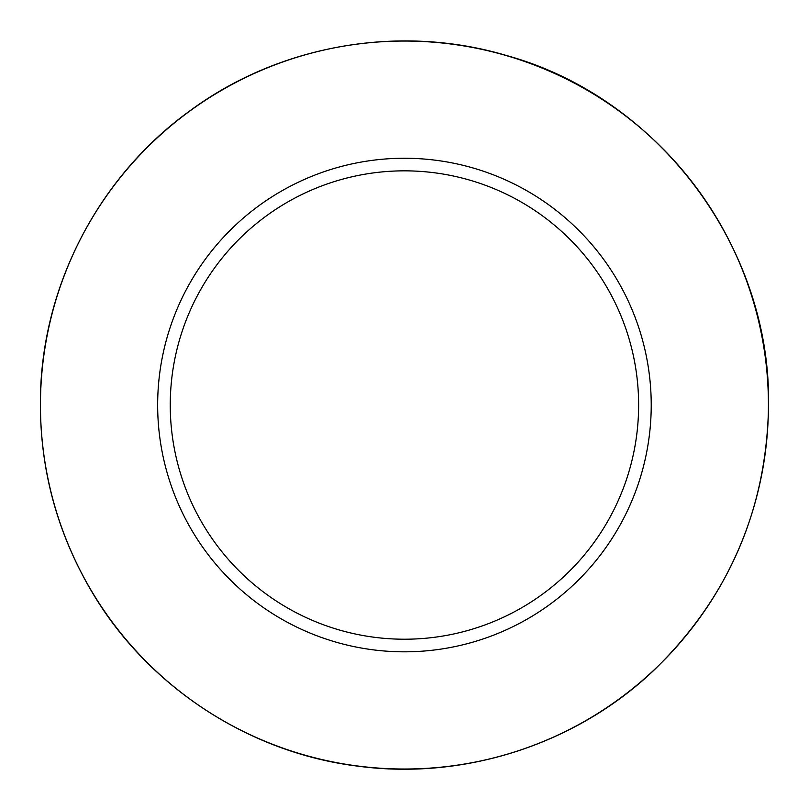 <?xml version="1.0" encoding="UTF-8"?>
<svg xmlns="http://www.w3.org/2000/svg" width="809" height="809" viewBox="0 0 809 809"><rect width="100%" height="100%" fill="white"/><g stroke="black" fill="none" stroke-linecap="round" stroke-linejoin="round"><path stroke-width="1.21" d="M651.225 405.036A246.796 246.796 0 0 0 281.047 191.308A246.796 246.796 0 0 0 281.047 618.764A246.796 246.796 0 0 0 651.225 405.036M638.625 405.036A234.185 234.185 0 0 0 287.347 202.22A234.185 234.185 0 0 0 287.347 607.842A234.185 234.185 0 0 0 638.625 405.036M768.429 405.036A363.989 363.989 0 0 0 222.445 89.809A363.989 363.989 0 0 0 222.445 720.253A363.989 363.989 0 0 0 768.429 405.036M768.55 405.036C766.831 509.336 728.545 597.811 653.692 670.459C576.099 744.138 464.882 780.28 358.802 766.275C248.737 753.058 146.874 686.143 91.033 590.378C55.538 529.571 38.69 463.982 40.511 393.599C43.302 282.776 100.336 175.068 190.418 110.459C279.702 44.748 399.757 23.795 506.019 55.376C658.283 97.019 771.038 247.19 768.55 405.036"/></g></svg>
